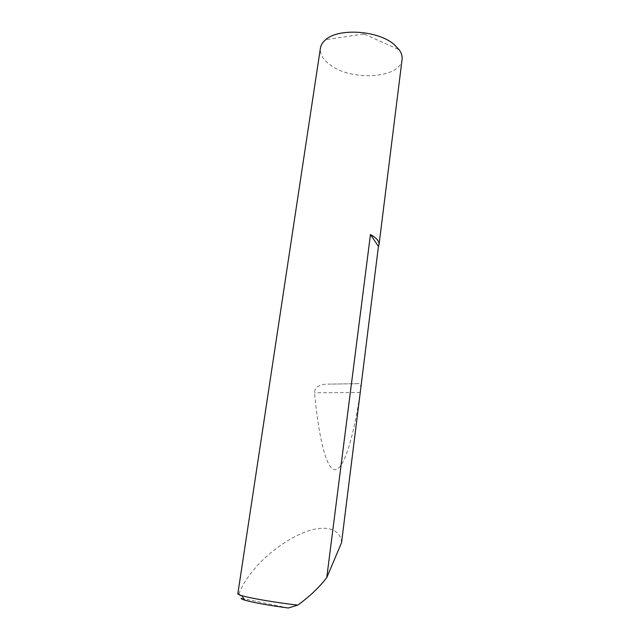 <?xml version="1.0" encoding="UTF-8"?>
<svg xmlns="http://www.w3.org/2000/svg" width="640" height="640" viewBox="0 0 640 640"><rect width="100%" height="100%" fill="white"/><g stroke="black" fill="none" stroke-linecap="round" stroke-linejoin="round"><path stroke-width="0.48" stroke-dasharray="3.2 2.4" d="M364.368 34.088L363.52 34.376L364.368 34.088M402.08 59.424C400.832 78.432 351.656 81.496 330.136 64.88C323.04 59.704 319.792 54.152 320.4 48.232M341.544 542.704C341.336 532.288 330.792 524.36 310.52 530.224C290.232 536.112 267.872 553.392 256.144 566.96C248.288 575.832 242.608 584.592 239.104 593.24L237.84 593.768M360.744 388.448C360.936 384.504 359.864 382.912 357.528 383.68L329.184 384.128C323.6 383.8 314.448 385.456 314.56 392.816C318.528 435.8 325.784 468.64 334.68 469.656C343.576 470.64 353.144 438.904 360.024 394.24M288.32 608L241.16 598.2L239.104 593.24M357.528 383.68L329.184 384.128M360.168 392.48L314.56 392.816M364.44 34.16L399.248 49.808M363.488 34.024L325.616 39.728"/><path stroke-width="0.96" d="M244.792 600.16L241.8 595.648C239.08 594.848 237.76 594.216 237.84 593.768L320.4 48.232C320.864 45.096 322.6 42.256 325.616 39.728C338.336 27.856 377.888 30.376 393.952 44.312L399.248 49.808C401.496 53.064 402.44 56.272 402.08 59.424L379.048 244.584C379.36 241.344 376.496 237.984 370.456 234.512L326.752 577.648L325.728 578.952C317.936 588.632 308.6 597.36 297.704 605.136L288.32 608C268.08 605.256 253.568 602.64 244.792 600.16C241.992 599.304 240.784 598.648 241.16 598.2M370.456 234.512L378.424 246.432L379.048 244.584M378.424 246.432L341.544 542.704L326.752 577.648M241.8 595.648C250.264 598.216 275.344 602.504 297.704 605.136"/></g></svg>
